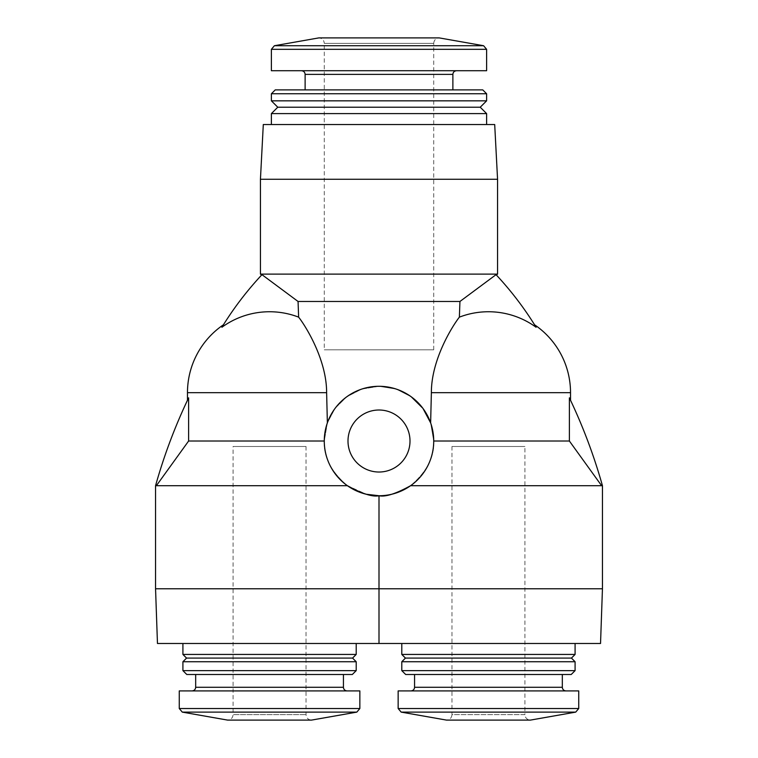 <?xml version="1.0" encoding="UTF-8"?>
<svg xmlns="http://www.w3.org/2000/svg" width="758" height="758" viewBox="0 0 758 758"><rect width="100%" height="100%" fill="white"/><g stroke="black" fill="none" stroke-linecap="round" stroke-linejoin="round"><path stroke-width="0.57" stroke-dasharray="3.79 2.84" d="M433.718 441.014C434.542 456.875 426.83 471.77 410.58 485.707C426.82 471.789 434.542 456.894 433.718 441.014L430.629 422.869L433.718 441.014L569.381 441.014L601.625 485.707L602.449 485.707L410.58 485.707M459.376 317.147L459.935 301.476L496.035 274.671A328.328 328.328 0 0 1 536.096 327.257A80.935 80.935 0 0 0 459.376 317.147C452.678 325.561 431.293 359.453 431.378 392.682L430.629 422.869L422.917 408.316L411.3 396.841L396.282 389.1L379 386.296A54.718 54.718 0 0 1 426.394 468.378A54.718 54.718 0 0 1 331.606 468.378A54.718 54.718 0 0 1 379 386.296L361.68 389.11L346.662 396.87L335.064 408.354L327.371 422.869L324.282 441.014C323.458 456.875 331.17 471.77 347.42 485.707C331.18 471.789 323.458 456.894 324.282 441.014L327.371 422.869L335.083 408.316L346.7 396.841L361.718 389.1L379 386.296L396.301 389.1L411.31 396.851M324.282 441.014L188.619 441.014L188.619 397.846A547.219 547.219 0 0 0 155.551 485.707L347.42 485.707L366.341 494.254M459.935 301.476L298.065 301.476L298.624 317.147C305.398 325.75 326.755 359.538 326.622 392.682L327.371 422.869M379 495.741L379 588.767L602.449 588.767M569.381 441.014L569.381 397.846A547.219 547.219 0 0 1 602.449 485.707L601.625 485.707M157.465 643.485L600.535 643.485M497.561 274.112L260.439 274.112M298.624 317.147A80.935 80.935 0 0 0 221.904 327.257A328.328 328.328 0 0 1 261.965 274.671L298.065 301.476M379 410.012A31.012 31.012 0 0 1 405.852 456.524A31.012 31.012 0 0 1 352.148 456.524A31.012 31.012 0 0 1 379 410.012M497.561 179.267L260.439 179.267M494.699 124.539L263.301 124.539M271.383 124.539L486.617 124.539L271.383 124.539M486.617 113.596L271.383 113.596M480.231 107.219L277.769 107.219M486.617 100.833L271.383 100.833M486.617 93.755L271.383 93.755M482.751 89.889L275.249 89.889M305.123 89.889L452.877 89.889L305.123 89.889M301.476 70.731L456.524 70.731L301.476 70.731M486.617 70.731L271.383 70.731M439.195 37.9L318.805 37.9C322.159 38.251 323.988 40.079 324.282 43.377L433.718 43.377C434.05 40.051 435.869 38.222 439.195 37.9M575.085 643.485L401.797 643.485L575.085 643.485M182.915 643.485L356.203 643.485L182.915 643.485M401.797 654.438L575.085 654.438M405.445 658.086L571.437 658.086M401.797 661.734L575.085 661.734M401.797 670.631L575.085 670.631M405.672 674.497L571.219 674.497M562.322 674.497L414.569 674.497L562.322 674.497M565.97 690.917L410.921 690.917L565.97 690.917M398.149 690.917L578.733 690.917M446.49 720.1L530.401 720.1C527.047 719.749 525.218 717.921 524.924 714.623L451.967 714.623C451.635 717.949 449.816 719.778 446.49 720.1M156.375 485.707L188.619 441.014M379 588.767L155.551 588.767M306.033 446.49L306.033 714.623C306.365 717.949 308.184 719.778 311.51 720.1L227.599 720.1C230.953 719.749 232.782 717.921 233.076 714.623L306.033 714.623L233.076 714.623L233.076 446.49L306.033 446.49L233.076 446.49M359.851 690.917L179.267 690.917M192.03 690.917L347.079 690.917L192.03 690.917M195.678 674.497L343.431 674.497L195.678 674.497M352.328 674.497L186.781 674.497M356.203 670.631L182.915 670.631M356.203 661.734L182.915 661.734M352.555 658.086L186.563 658.086M356.203 654.438L182.915 654.438M451.967 446.49L524.924 446.49L451.967 446.49L451.967 714.623L524.924 714.623L524.924 446.49M433.718 349.817L324.282 349.817L433.718 349.817L433.718 43.377L324.282 43.377L324.282 349.817M452.877 74.379L305.123 74.379M486.617 49.327L271.383 49.327M483.604 45.726L274.396 45.726M431.378 392.682L570.528 392.682M414.569 687.269L562.322 687.269M398.149 708.512L578.733 708.512M401.171 712.113L575.72 712.113M326.622 392.682L187.472 392.682M356.829 712.113L182.28 712.113M359.851 708.512L179.267 708.512M343.431 687.269L195.678 687.269"/><path stroke-width="1.14" d="M411.31 396.851L422.926 408.335L430.629 422.869L431.378 392.682C431.245 359.538 452.602 325.75 459.376 317.147L459.935 301.476L496.035 274.671A328.328 328.328 0 0 1 536.096 327.257A80.935 80.935 0 0 0 459.376 317.147M379 386.296A54.718 54.718 0 0 1 426.394 468.378A54.718 54.718 0 0 1 331.606 468.378A54.718 54.718 0 0 1 379 386.296M366.341 494.254L379 495.741C385.396 497.125 395.922 493.78 410.58 485.707C395.941 493.78 385.415 497.125 379 495.741C372.604 497.125 362.078 493.78 347.42 485.707L156.375 485.707L188.619 441.014L324.282 441.014M327.371 422.869L326.622 392.682C326.707 359.453 305.322 325.561 298.624 317.147A80.935 80.935 0 0 0 221.904 327.257C223.913 323.988 223.913 323.988 221.904 327.257C223.913 323.988 223.913 323.988 221.904 327.257A328.328 328.328 0 0 1 261.965 274.671L298.065 301.476L459.935 301.476M298.065 301.476L298.624 317.147M602.449 485.707A547.219 547.219 0 0 0 569.381 397.846C570.859 400.944 570.859 400.944 569.381 397.846C570.859 400.944 570.859 400.944 569.381 397.846L569.381 441.014L601.625 485.707L602.449 485.707L602.449 588.767L379 588.767L379 495.741M601.625 485.707L410.58 485.707M379 588.767L379 643.485L379 588.767L155.551 588.767L155.551 485.707L156.375 485.707M602.449 588.767L600.535 643.485L157.465 643.485L155.551 588.767M260.439 274.112L497.561 274.112L497.561 179.267L260.439 179.267L260.439 274.112L261.643 275.021M379 410.012A31.012 31.012 0 0 1 405.852 456.524A31.012 31.012 0 0 1 352.148 456.524A31.012 31.012 0 0 1 379 410.012M260.439 179.267L263.301 124.539L494.699 124.539L497.561 179.267M271.383 124.539L271.383 113.596L486.617 113.596L486.617 124.539M271.383 113.596L277.769 107.219L480.231 107.219L486.617 113.596M271.383 100.833L486.617 100.833L486.617 93.755L271.383 93.755L271.383 100.833L277.769 107.219M271.383 93.755L275.249 89.889L482.751 89.889L486.617 93.755M305.123 89.889L305.123 74.379L452.877 74.379C453.066 72.19 454.288 70.968 456.524 70.731M301.476 70.731C303.693 70.949 304.906 72.162 305.123 74.379M271.383 49.327L271.383 70.731L486.617 70.731L486.617 49.327L483.604 45.726L274.396 45.726L271.383 49.327L486.617 49.327M274.396 45.726L318.805 37.9L439.195 37.9L483.604 45.726M536.096 327.257C534.087 323.988 534.087 323.988 536.096 327.257C534.087 323.988 534.087 323.988 536.096 327.257M569.381 441.014L433.718 441.014M575.085 643.485L575.085 654.438L401.797 654.438L401.797 643.485M575.085 654.438L571.437 658.086L405.445 658.086L401.797 654.438M575.085 661.734L401.797 661.734L401.797 670.631L575.085 670.631L575.085 661.734L571.437 658.086M575.085 670.631L571.219 674.497L405.672 674.497L401.797 670.631M562.322 674.497L562.322 687.269L414.569 687.269C414.37 689.458 413.157 690.68 410.921 690.917M565.97 690.917C563.753 690.699 562.531 689.486 562.322 687.269M578.733 708.512L578.733 690.917L398.149 690.917L398.149 708.512L401.171 712.113L575.72 712.113L578.733 708.512L398.149 708.512M575.72 712.113L530.401 720.1L446.49 720.1L401.171 712.113M188.619 441.014L188.619 397.846C187.141 400.944 187.141 400.944 188.619 397.846C187.141 400.944 187.141 400.944 188.619 397.846A547.219 547.219 0 0 0 155.551 485.707M182.28 712.113L356.829 712.113L311.51 720.1L227.599 720.1L182.28 712.113L179.267 708.512L179.267 690.917L359.851 690.917L359.851 708.512L179.267 708.512M195.678 674.497L195.678 687.269C195.469 689.486 194.247 690.699 192.03 690.917M182.915 670.631L186.781 674.497L352.328 674.497L356.203 670.631L356.203 661.734L182.915 661.734L182.915 670.631L356.203 670.631M182.915 661.734L186.563 658.086L352.555 658.086L356.203 661.734M186.563 658.086L182.915 654.438L356.203 654.438L356.203 643.485M182.915 654.438L182.915 643.485M570.528 400.167L570.528 392.682L431.378 392.682M223.411 324.803A82.082 82.082 0 0 0 187.472 392.682L326.622 392.682M195.678 687.269L343.431 687.269C343.63 689.458 344.843 690.68 347.079 690.917M496.357 275.021L497.561 274.112M480.231 107.219L486.617 100.833M452.877 89.889L452.877 74.379M570.528 392.682A82.082 82.082 0 0 0 534.589 324.803M405.445 658.086L401.797 661.734M414.569 674.497L414.569 687.269M187.472 400.167L187.472 392.682M356.829 712.113L359.851 708.512M343.431 687.269L343.431 674.497M352.555 658.086L356.203 654.438"/></g></svg>
